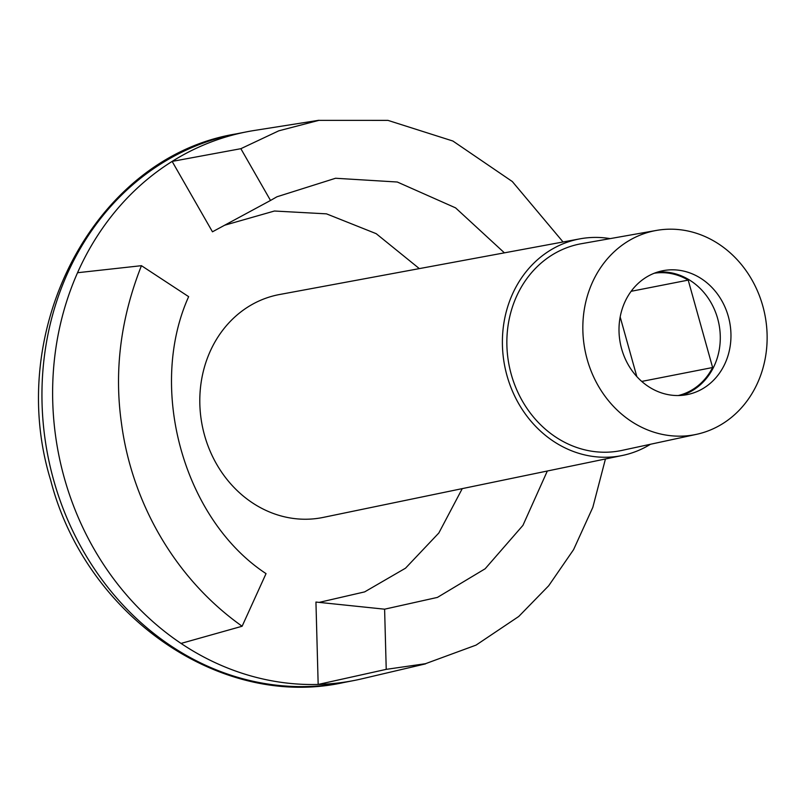<?xml version="1.0" encoding="UTF-8"?>
<svg xmlns="http://www.w3.org/2000/svg" width="807" height="807" viewBox="0 0 807 807"><rect width="100%" height="100%" fill="white"/><g stroke="black" fill="none" stroke-linecap="round" stroke-linejoin="round"><path stroke-width="1.21" d="M425.531 663.868L362.202 678.748A279.545 246.589 -101.1 0 1 354.313 680.452L343.641 682.54A279.545 246.589 -101.1 0 1 53.595 479.893A279.545 246.589 -101.1 0 1 148.629 172.153A279.545 246.589 -101.1 0 1 236.027 133.922L246.7 131.823A279.545 246.589 -101.1 0 1 254.639 130.421L318.896 120.273M563.054 241.969L512.324 181.545L452.878 141.023L387.945 120.374L318.906 120.354L278.778 130.825L240.859 148.69L172.133 161.41A279.545 246.589 -101.1 0 0 159.302 170.055A279.545 246.589 -101.1 0 0 77.543 272.726A279.545 246.589 78.9 0 0 55.602 436.103A279.545 246.589 78.9 0 0 64.267 477.805A279.545 246.589 78.9 0 0 181.05 643.421L242.12 626.242C172.94 577.237 131.501 499.836 121.474 423.332C114.019 370.796 120.677 318.24 141.447 265.685L188.646 296.653C147.288 388.379 183.693 519.537 266.038 573.626L242.12 626.242M240.859 148.69L270.516 200.459L212.463 231.801L172.133 161.41A279.545 246.589 -101.1 0 1 246.7 131.823M547.328 471.016L522.936 525.377L485.148 568.774L437.414 597.412L384.606 609.184L386.23 669.356L425.491 663.697L476.069 645.106L518.75 616.467L548.679 585.771L573.575 549.648L592.812 507.381L605.442 458.981M706.871 385.988A63.128 55.693 -101.1 0 1 687.14 394.623A63.128 55.693 -101.1 0 1 621.632 348.856A63.128 55.693 -101.1 0 1 643.098 279.363A63.128 55.693 -101.1 0 1 662.829 270.728A63.128 55.693 -101.1 0 1 728.338 316.495A63.128 55.693 -101.1 0 1 706.871 385.988M657.554 272.07A63.128 55.693 -101.1 0 1 717.655 318.583A63.128 55.693 -101.1 0 1 696.199 388.086A63.128 55.693 -101.1 0 1 681.744 395.38M678.223 395.541A62.351 55.007 78.9 0 0 702.998 381.156A62.351 55.007 78.9 0 0 712.621 367.518L688.21 280.11A62.351 55.007 78.9 0 0 654.235 273.24M620.179 316.969L636.824 376.587M641.736 381.429L712.621 367.518M688.21 280.11L631.124 291.307M587.163 359.317A103.921 91.675 -101.1 0 1 656.474 230.419A103.921 91.675 -101.1 0 1 762.807 306.035A103.921 91.675 -101.1 0 1 696.421 434.358A103.921 91.675 -101.1 0 1 587.163 359.317M581.504 243.684A105.334 92.916 78.9 0 0 511.245 374.337A105.334 92.916 78.9 0 0 621.995 450.397M610.132 238.62A110.377 97.365 78.9 0 0 579.92 238.852A110.377 97.365 78.9 0 0 506.988 375.628A110.377 97.365 78.9 0 0 622.358 455.481A110.377 97.365 78.9 0 0 650.472 444.264M386.23 669.356L318.17 684.447L315.94 602.052L384.606 609.184M579.9 238.852L279.555 294.515A113.565 100.179 78.9 0 0 204.534 435.255A113.565 100.179 78.9 0 0 323.234 517.408L622.389 455.471M319.168 602.385L364.643 591.894L405.507 568.199L438.837 532.993L462.26 488.618M419.337 268.61L376.183 233.667L326.492 213.855L274.441 211.02L224.639 225.224M270.516 200.459L276.962 196.777L335.571 178.256L397.306 182.019L455.572 207.863L504.405 252.843M354.313 680.452A279.545 246.589 -101.1 0 1 318.17 684.447A279.545 246.589 -101.1 0 1 181.05 643.421M77.543 272.726L141.447 265.685M237.066 133.71L235.836 133.952C95.055 157.153 4.348 329.851 50.68 480.226C85.411 615.348 220.099 709.817 343.459 682.581L344.69 682.339M581.484 243.694L656.454 230.419M622.026 450.387L696.451 434.358"/></g></svg>
